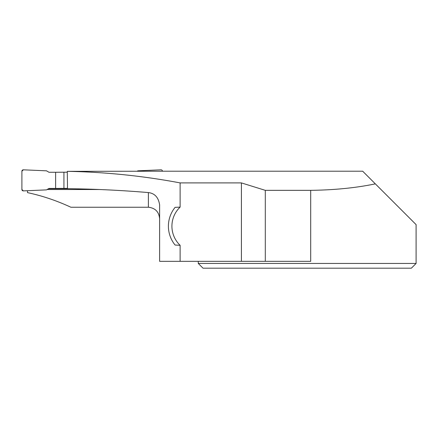 <?xml version="1.0" encoding="UTF-8"?>
<svg xmlns="http://www.w3.org/2000/svg" width="438" height="438" viewBox="0 0 438 438"><rect width="100%" height="100%" fill="white"/><g stroke="black" fill="none" stroke-linecap="round" stroke-linejoin="round"><path stroke-width="0.66" d="M48.514 188.712L69.949 188.712M63.932 188.362L55.626 188.433L55.626 172.271L63.932 172.2L63.932 188.362L67.507 188.362M55.626 188.433L49.001 188.433L46.494 189.878L23.367 190.891A1.407 1.407 -0 0 1 21.9 189.484L21.9 171.22A1.407 1.407 180 0 1 23.367 169.813L46.494 170.825L49.001 172.271L55.626 172.271M63.932 172.2L67.31 172.2M310.701 190.344L310.701 261.333L265.297 261.333L265.297 190.344L310.701 190.344C334.577 190.026 356.127 187.869 375.339 183.861L362.697 171.22L162.432 171.22A1.407 1.407 -0 0 0 160.97 169.813L137.839 170.825L137.089 171.258M175.101 245.045L180.117 245.302L180.117 261.333L241.409 261.333L241.409 182.903L180.117 182.903L180.117 207.103L175.101 207.36A29.866 29.866 0 0 0 175.101 245.045M180.117 182.903C143.166 175.923 105.558 172.063 67.299 171.335L67.512 188.685C94.564 189.002 121.523 190.3 148.383 192.572C154.773 193.339 158.518 197.461 159.624 204.935L159.624 261.333L180.117 261.333M159.624 218.885C159.049 211.904 155.298 208.017 148.383 207.234L70.879 207.234C56.622 200.62 42.168 195.753 27.523 192.638L27.523 190.711M162.432 171.22L67.299 171.335M265.297 190.344L241.409 182.903M198.272 261.333L198.272 263.441L416.1 263.441L411.353 268.187L416.1 263.441L416.1 224.623L375.673 184.195M47.118 189.523L99.672 189.523M265.297 261.333L241.409 261.333M180.117 245.302A26.351 26.351 0 0 1 180.117 207.103M411.353 268.187L203.018 268.187L198.272 263.441M23.367 169.813L46.494 170.825L49.001 172.271L55.626 172.271L55.626 188.433L49.001 188.433L46.494 189.878L23.367 190.891L21.9 189.484L21.9 171.22L23.367 169.813M148.383 207.234L148.383 192.572"/></g></svg>
